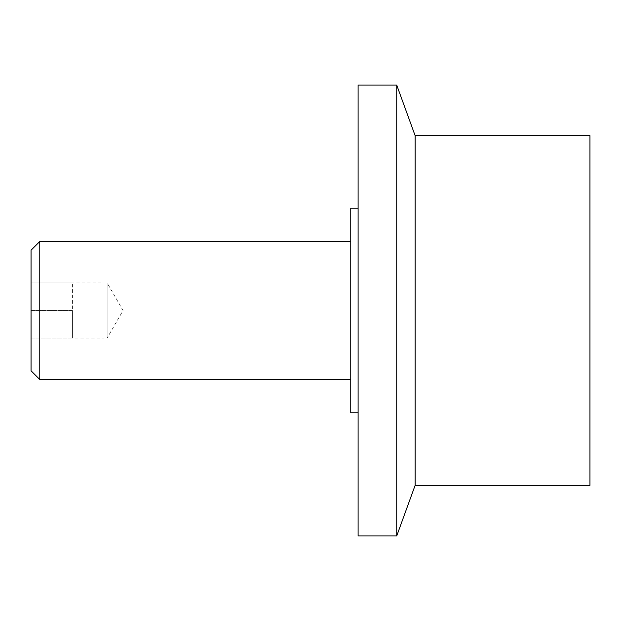 <?xml version="1.0" encoding="UTF-8"?>
<svg xmlns="http://www.w3.org/2000/svg" width="621" height="621" viewBox="0 0 621 621"><rect width="100%" height="100%" fill="white"/><g stroke="black" fill="none" stroke-linecap="round" stroke-linejoin="round"><path stroke-width="0.47" stroke-dasharray="3.1 2.33" d="M39.767 379.501L39.767 241.499M350.749 412.849L350.749 208.151M31.05 370.784L31.05 310.5L72.447 310.5L72.447 282.897L72.447 338.103L72.447 310.5L72.447 338.096L72.447 310.5L31.05 310.5L31.05 338.103L107.115 338.096L107.115 282.904L107.115 338.096L123.051 310.5L107.115 282.904L31.05 282.897L31.05 310.5L31.05 282.897L72.447 282.897M415.146 485.304L415.146 135.696M589.95 485.304L589.95 135.696M396.734 535.9L396.734 85.1M358.107 535.9L358.107 85.1M31.05 250.216L31.05 338.103L72.447 338.103M350.749 310.5L350.749 241.499L350.749 310.5"/><path stroke-width="0.93" d="M39.767 379.501L31.05 370.784L31.05 250.216L39.767 241.499L39.767 379.501L350.749 379.501M415.146 310.5L415.146 485.304L589.95 485.304L589.95 135.696L415.146 135.696L415.146 310.5M396.734 535.9L358.107 535.9L358.107 85.1L396.734 85.1L396.734 535.9L415.146 485.304M358.107 208.151L350.749 208.151L350.749 412.849L358.107 412.849M415.146 135.696L396.734 85.1M39.767 241.499L350.749 241.499"/></g></svg>
